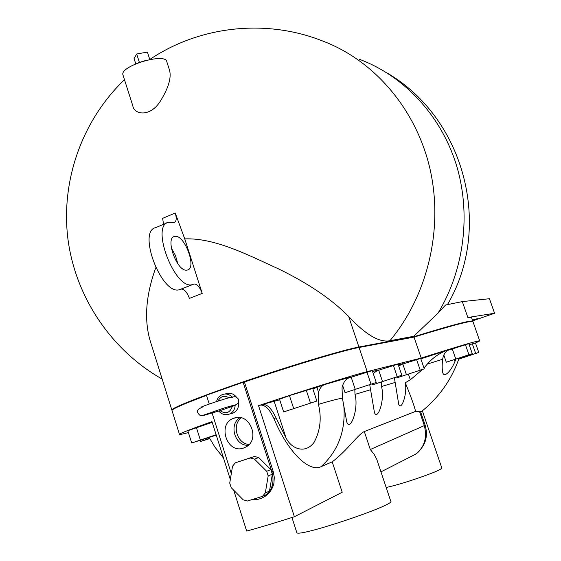 <?xml version="1.0" encoding="UTF-8"?>
<svg xmlns="http://www.w3.org/2000/svg" width="561" height="561" viewBox="0 0 561 561"><rect width="100%" height="100%" fill="white"/><g stroke="black" fill="none" stroke-linecap="round" stroke-linejoin="round"><path stroke-width="0.84" d="M175.228 213.019L184.758 238.895L202.226 293.403C199.877 287.141 197.156 284.013 194.064 284.006L192.563 284.539C175.242 290.9 150.046 225.445 168.566 222.212L174.324 222.387C176.477 221.336 176.778 218.208 175.228 213.019L162.627 218.355L163.567 224.323M167.185 222.794L155.776 227.605C136.919 230.992 161.996 296.138 179.653 289.637L180.838 289.217M184.758 238.895C214.828 237.682 248.243 255.08 278.368 268.817C308.333 283.375 331.761 299.265 348.661 316.474C365.611 334.679 379.369 342.764 389.93 340.73L413.752 336.284L437.987 313.164L445.581 305.002L462.313 301.601L489.451 298.718L494.571 313.255L472.692 320.843M151.94 346.418L150.004 340.232C144.016 319.09 145.93 294.946 155.755 267.8M123.083 75.321L122.929 74.851C119.774 65.889 166.049 52.18 166.82 61.808L169.506 70.076C171.61 77.706 168.461 88.203 160.074 101.583C150.025 117.312 134.114 114.795 132.768 105.65L132.382 104.451M472.783 321.432L472.839 321.271C472.032 319.763 452.383 324.91 413.892 336.698L358.921 347.021C344.405 349.671 297.582 363.535 251.728 378.977C205.824 394.432 172.185 407.63 171.827 409.944L172.017 410.308M413.892 336.698L413.752 336.284M472.797 321.151L471.549 317.568L467.86 317.498L494.571 313.255M472.418 320.065L477.397 318.669L472.586 320.555M194.064 284.006L181.21 289.083C184.345 289.09 187.079 292.197 189.415 298.403L202.226 293.403M186.455 270.171C176.743 271.166 164.962 238.067 174.45 236.511C183.945 233.095 197.465 268.221 187.36 270.058L186.455 270.171M177.837 263.761L175.467 255.521L171.329 247.997M146.779 60.153L138.567 62.685M149.78 59.501L147.389 52.096L136.681 54.003L134.079 58.575L135.762 63.821M139.352 62.313L136.681 54.003M206.504 395.421C184.331 403.696 172.816 408.688 171.975 410.4L172.073 410.715M209.246 404.053L206.434 395.203L243.116 382.251L271.938 471.815C274.701 482.572 272.071 490.924 264.049 496.878C260.479 499.094 256.587 499.963 252.373 499.486M262.064 497.965L264.722 496.583C269.448 493.442 272.506 489.017 273.908 483.309L274.308 477.313L273.172 471.317L244.407 381.971L243.116 382.251M479.69 340.878L472.972 321.642C472.166 320.149 452.524 325.303 414.032 337.098L359.075 347.483C344.426 350.064 291.93 365.758 244.414 382.006M233.72 490.216L246.665 531.057C260.479 527.277 276.384 522.501 294.385 516.73L258.537 405.652C304.861 390.133 353.304 375.021 367.189 371.627L421.206 358.065C459.655 345.864 479.157 340.155 479.711 340.941L475.49 343.023M258.537 405.652L260.669 405.105C265.234 404.86 269.659 409.355 273.929 418.569L276.005 417.889C271.692 408.646 267.253 404.158 262.688 404.432L260.36 405.168M279.701 399.797L262.38 404.495M348.563 377.616L324.798 384.46L312.849 388.857M376.312 370.576L372.49 371.34M400.813 364.348L398.268 364.797M448.505 349.854L420.841 358.851M188.412 432.559C182.143 434.242 179.155 434.817 179.45 434.291C180.397 433.218 191.238 428.997 211.974 421.627L230.319 479.501M400.407 364.797L420.687 358.402L424.27 368.858L396.985 377.819L424.27 368.858M447.447 350.499L468.786 343.662L472.271 353.675L446.283 362.217L472.271 353.675M375.793 371.123L398.03 364.103L401.809 375.225L372.714 384.783L401.809 375.225M283.649 411.928L279.532 399.278L289.455 395.603L312.715 388.457L316.86 401.038L283.649 411.928L316.86 401.038M347.617 378.373L372.238 370.597L376.242 382.476L345.064 392.707L376.242 382.476M469.185 344.798L475.476 342.988L478.771 352.441L458.835 358.914M216.258 435.147L191.687 442.994L187.83 430.708L212.198 422.349M416.55 359.44L420.168 370.022M402.777 363.942L406.381 374.552M396.711 377.006L396.985 377.819M465.35 344.496L468.87 354.622M452.236 348.788L455.749 358.935M443.779 354.952L446.283 362.217M393.352 365.281L397.167 376.543M378.654 370.078L382.462 381.375M372.392 383.829L372.714 384.783M306.25 390.119L310.443 402.882M289.455 395.603L293.627 408.394M366.901 371.936L370.947 383.976M351.144 377.076L355.176 389.152M342.652 385.463L345.064 392.707M458.751 359.166L478.771 352.441M472.306 343.774L475.63 353.318M463.084 356.852L463.267 357.378M191.687 442.994L216.125 434.733M196.392 427.503L200.305 439.922M209.835 438.611L200.389 441.507L209.597 438.274M200.067 440.483L200.389 441.507M208.215 437.811L208.482 438.639M455.89 359.222L454.971 361.424C451.325 370.597 444.123 378.584 442.741 372.525C442.026 369.418 441.984 365.001 442.636 359.264L443.274 356.207L444.761 353.206L446.787 350.983L449.298 349.566M408.443 374.236L410.336 379.79L405.287 382.742C407.531 393.927 401.262 411.192 398.738 404.341L394.39 377.819M448.512 349.805L447.426 350.176C439.494 353.093 432.812 357.715 427.377 364.047L423.969 367.981M422.58 369.447L410.336 379.79M398.724 366.144L402.616 363.696M381.319 382.16L381.487 386.501C385.134 399.355 377.749 421.002 374.46 412.637L369.734 384.755M373.219 373.507L378.184 369.888M354.825 389.734L354.987 394.383C358.97 408.345 350.401 432.033 346.768 422.005L342.399 398.121L342.035 387.756C343.192 382.707 345.562 379.278 349.138 377.462L350.12 377.048M316.916 387.363L318.543 392.293L318.424 404.362C321.783 418.071 320.331 430.729 314.083 442.341C305.121 454.606 290.963 448.541 286.012 437.797L276.005 417.889M324.798 384.46L324.293 384.664C321.551 385.961 319.637 388.507 318.543 392.293M427.377 364.047L442.636 359.264M405.287 382.742C410.968 396.683 414.404 406.234 415.589 411.395L420.568 411.669L425.14 425.119L424.333 425.596C427.363 438.022 424.347 447.608 415.287 454.347L409.228 457.439M211.055 440.623L209.043 437.538M223.46 457.874L214.926 447.131L210.992 440.497M262.099 404.593L262.268 405.119M414.032 337.098L421.206 358.065M231.307 473.582L212.142 413.184M238.572 402.272C239.028 407.349 237.205 410.961 233.124 413.085L230.697 413.73M224.821 394.032L225.936 393.773C229.961 392.469 233.453 393.57 236.419 397.097M243.593 448.043C226.889 454.312 216.841 423.688 233.741 418.254L234.042 418.148C249.266 412.019 260.753 439.088 246.139 446.886L243.593 448.043M235.304 462.832L254.47 456.451L258.726 457.58L270.865 469.634L272.337 474.213L269.483 491.106L266.664 494.5L262.471 496.352L247.45 501.015L243.194 499.816L231.174 487.635L229.73 483.077L232.527 466.247L235.304 462.832L250.199 457.979L254.477 459.122L266.699 471.282L268.179 475.896L265.311 492.93L262.471 496.352M233.355 406.01L219.533 410.827M248.313 445.259C234.863 446.339 228.362 424.186 240.143 417.629M241.237 417.847C231.49 424.936 237.086 443.954 249.105 444.459M269.483 491.106L265.311 492.93M254.47 456.451L250.199 457.979M258.726 457.58L254.477 459.122M270.865 469.634L266.699 471.282M272.337 474.213L268.179 475.896M318.424 404.362C329.167 401.157 337.154 399.074 342.399 398.121M273.929 418.569C287.807 451.991 309.09 472.699 321.06 466.675L332.21 461.85L342.203 492.256L294.385 516.73M415.589 411.395L364.313 431.556C358.234 434.081 347.308 450.504 332.21 461.85M409.502 457.299L412.174 455.939M291.951 517.508L296.811 532.578C297.12 537.999 397.02 504.514 390.729 501.12L376.782 459.354L374.103 454.263L370.295 449.515L424.333 425.596L419.53 411.465M386.171 487.46C391.802 486.324 399.979 484.038 410.694 480.616C430.203 474.143 440.581 469.971 441.844 468.077L422.356 410.841M149.773 59.473C199.828 25.757 266.096 18.716 321.986 40.757C373.486 59.831 415.834 108.441 429.873 168.37C443.751 228.327 427.889 295.149 389.93 340.73M358.921 347.021L348.661 316.474M467.86 317.498L462.313 301.601M359.552 59.347C403.534 75.77 440.378 114.696 456.002 163.784C471.415 212.928 464.459 269.553 437.987 313.164M470.139 344.251L468.94 344.096M454.382 359.72L454.971 361.424M274.196 401.381L286.012 437.797M354.987 394.383L370.442 389.79M381.487 386.501L395.028 382.476M271.938 471.815L273.172 471.317M232.128 397.006C229.204 394.173 225.95 393.366 222.373 394.586C219.33 395.877 217.38 398.212 216.546 401.585M226.974 414.691L229.596 414.025C233.131 412.272 235.003 409.221 235.199 404.867M228.958 397.784C224.225 395.112 220.564 396.227 217.998 401.115M220.08 410.659C225.803 414.453 229.877 413.043 232.31 406.423M359.075 347.483L367.189 371.627M343.62 403.654C346.27 429.481 338.746 450.483 321.06 466.675M364.313 431.556L370.295 449.515M179.653 289.637L192.563 284.539M124.479 79.711C82.208 120.187 60.693 180.558 67.902 238.811C75.391 297.035 111.225 350.225 162.178 379.11M447.517 304.525C493.07 227.142 464.796 118.462 387.307 73.084M171.827 409.944L150.004 340.232M173.679 236.826L174.45 236.511M122.929 74.851L132.768 105.65M448.807 349.762L447.433 350.176M372.553 371.529L377.034 370.386M398.331 364.98L401.508 364.173M262.688 404.432L260.669 405.105M420.722 412.139C438.758 397.84 451.542 379.846 459.094 358.17M223.551 458.141L214.926 447.131M264.722 496.583L264.049 496.878M233.124 413.085L229.596 414.025C225.438 415.484 221.826 414.502 218.769 411.08M202.135 407.391C196.553 409.376 195.964 412.125 200.375 415.645C200.782 416.83 221.083 408.415 231.903 405.75C236.181 405.203 239.414 403.632 238.502 399.264C236.391 396.543 234.182 396.01 231.875 397.665M231.868 406.578L234.933 405.259L234.175 405.126M220.368 410.554L203.643 415.463L204.253 414.923M201.111 407.258C199.148 407.475 218.334 400.694 229.098 397.749L232.682 396.992M237.591 417.482L233.748 418.254M171.975 410.4L179.45 434.291M349.138 377.469L324.293 384.664M380.968 471.864L415.287 454.347C417.784 453.036 420.505 450.013 423.45 445.28C426.704 439.48 427.265 432.769 425.147 425.14"/></g></svg>
